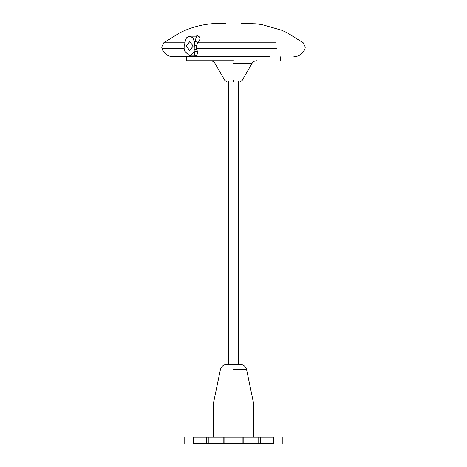 <?xml version="1.0" encoding="UTF-8"?>
<svg xmlns="http://www.w3.org/2000/svg" width="467" height="467" viewBox="0 0 467 467"><rect width="100%" height="100%" fill="white"/><g stroke="black" fill="none" stroke-linecap="round" stroke-linejoin="round"><path stroke-width="0.7" d="M233.5 81.544C242.239 81.544 242.239 81.544 233.5 81.544C224.761 81.544 224.761 81.544 233.5 81.544M233.5 60.733L186.771 60.733L233.5 60.733M213.472 437.24L213.472 403.062L220.383 369.666C221.305 366.35 223.489 364.575 226.921 364.342L233.5 364.342C240.126 364.342 240.126 364.342 233.5 364.342C226.869 364.342 226.869 364.342 233.5 364.342C241.988 364.342 241.988 364.342 233.5 364.342C225.012 364.342 225.012 364.342 233.5 364.342L240.079 364.342C243.511 364.575 245.695 366.35 246.617 369.666L253.528 403.062L253.528 437.24M233.5 403.062L253.528 403.062L233.5 403.062M206.408 443.65L193.449 443.65C182.253 443.65 182.253 443.65 193.449 443.65L193.449 437.24C182.253 437.24 182.253 437.24 193.449 437.24L273.551 437.24C284.747 437.24 284.747 437.24 273.551 437.24L273.551 443.65C284.747 443.65 284.747 443.65 273.551 443.65L206.408 443.65L206.408 437.24M224.82 437.24L224.82 443.65M242.18 437.24L242.18 443.65M193.21 46.046L189.707 50.454L186.205 46.046L189.707 41.639L193.21 46.046M185.043 50.051L185.265 51.843L189.707 55.929L194.155 51.843L194.371 41.937L192.976 37.85L189.707 36.169L186.438 37.85L185.043 41.937L185.043 50.051L184.126 49.111L184.809 51.236L185.125 51.166M184.979 44.634L185.043 45.101L184.173 45.871L185.014 42.66M185.043 49.134L185.043 49.514L184.126 48.673L184.173 45.871M189.707 55.929L193.963 55.929L194.815 54.715L194.155 51.843L197.337 51.236C197.804 54.213 196.852 55.83 194.5 56.075L192.894 55.929M197.337 51.236L196.735 49.111L194.371 50.051M194.371 49.514L196.531 48.673L196.041 46.992L196.274 45.871L194.371 45.101M196.735 49.111L196.531 48.673L276.931 48.673M197.413 35.801C200.541 36.811 200.734 39.14 197.996 42.789L195.06 41.108L194.371 41.937M275.851 42.789L197.996 42.789L196.274 45.871M195.06 41.108L196.589 36.169L189.707 36.169M184.897 42.789L163.777 42.789L161.728 46.992L161.996 48.673L184.126 48.673L184.126 49.111M186.771 60.733L186.771 56.729L173.152 56.729L270.154 56.729M185.271 51.866L184.809 51.236M195.118 36.169L197.407 35.801M225.392 23.35L220.15 23.35C208.13 23.373 196.56 25.656 185.434 30.197L180.093 32.591L163.777 42.789M293.848 56.729C299.294 56.437 303.013 53.752 305.004 48.673L305.272 46.992L303.223 42.789L286.907 32.591L281.566 30.197L262.057 24.623L256.103 23.817L241.608 23.35M264.853 25.142L265.297 25.23M233.5 80.476C244.626 80.476 244.626 80.476 233.5 80.476C222.374 80.476 222.374 80.476 233.5 80.476M233.5 63.401L251.987 63.401L233.5 63.401M233.5 369.666L246.617 369.666L233.5 369.666M208.872 437.24L208.872 443.65M223.185 437.24L223.185 443.65M243.815 437.24L243.815 443.65M258.128 437.24L258.128 443.65M260.592 437.24L260.592 443.65M277.094 46.992L196.041 46.992M184.237 46.992L161.728 46.992M256.611 60.733C254.591 60.803 253.05 61.691 251.987 63.401L242.128 80.476L240.277 81.544M210.389 60.733C212.409 60.803 213.95 61.691 215.013 63.401L224.872 80.476L226.723 81.544M228.369 81.544L228.369 364.342M238.631 81.544L238.643 364.342M280.229 60.733L280.229 56.729M184.769 443.65L184.769 437.24M282.231 443.65L282.231 437.24M161.996 48.673C163.987 53.752 167.706 56.437 173.152 56.729"/></g></svg>
